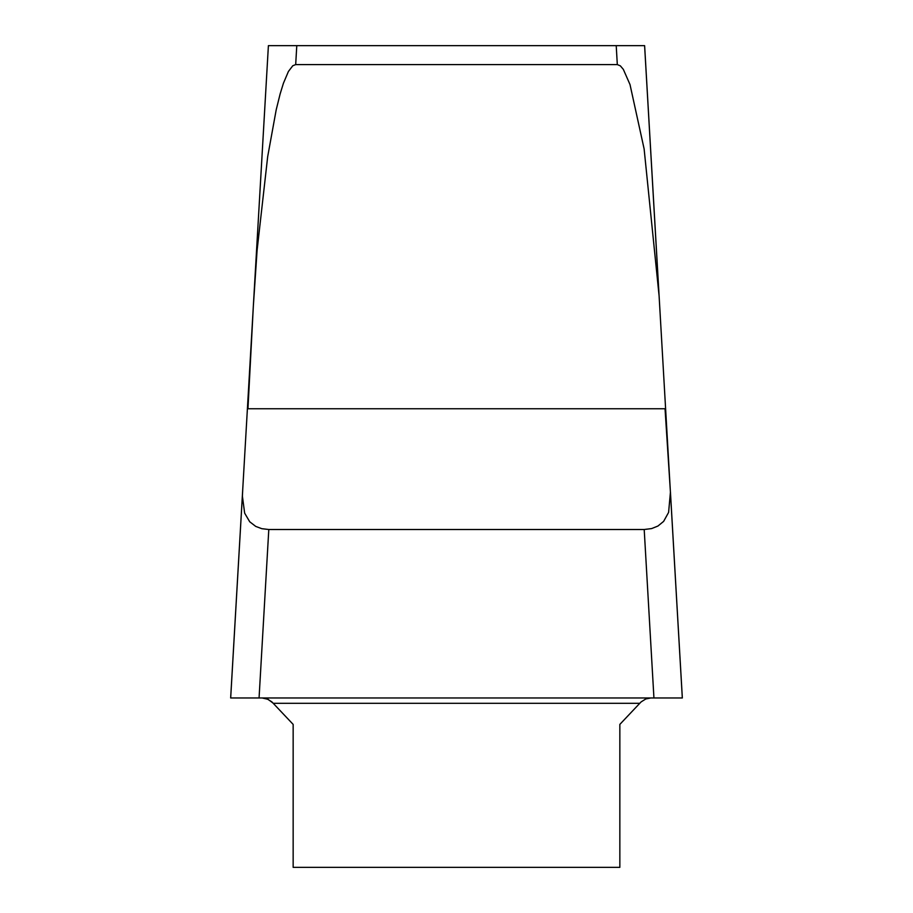 <?xml version="1.0" encoding="UTF-8"?>
<svg xmlns="http://www.w3.org/2000/svg" width="913" height="913" viewBox="0 0 913 913"><rect width="100%" height="100%" fill="white"/><g stroke="black" fill="none" stroke-linecap="round" stroke-linejoin="round"><path stroke-width="1.37" d="M639.671 703.295L273.329 703.295L268.034 699.324L262.168 697.966L267.224 698.97L271.891 701.903L293.153 724.397L293.153 867.35L619.847 867.35L619.847 724.397L641.109 701.903L645.776 698.97L650.832 697.966M268.399 45.65L253.346 306.003L257.112 250.151L267.68 156.648L276.205 109.8L280.154 93.868L283.429 83.243L288.405 71.488L292.788 65.747L295.686 64.595L296.782 45.65L268.399 45.65L254.51 285.746M616.218 45.65L644.624 45.65L659.106 295.96L644.122 148.922L630.004 84.544L623.317 69.342L620.338 65.839L617.314 64.595L616.218 45.65L296.782 45.65M682.319 697.966L670.439 492.107L668.601 512.398L663.625 521.391L657.942 526.036L651.654 528.57L644.201 529.506L653.936 697.966L682.319 697.966L670.564 494.72M242.721 489.767L242.402 496.17L244.65 513.14L249.728 521.779L255.743 526.413L261.848 528.695L268.799 529.506L259.064 697.966L653.936 697.966M659.106 295.96L670.268 489.596L665.041 408.762L247.959 408.762L253.346 306.049L230.658 697.966L619.847 697.966L230.681 697.966L242.447 494.481M644.601 45.65L658.273 282.163M670.268 489.596L682.342 697.966M617.314 64.595L295.686 64.595M268.799 529.506L644.201 529.506M665.668 697.966L682.319 697.966L665.668 697.966"/></g></svg>
